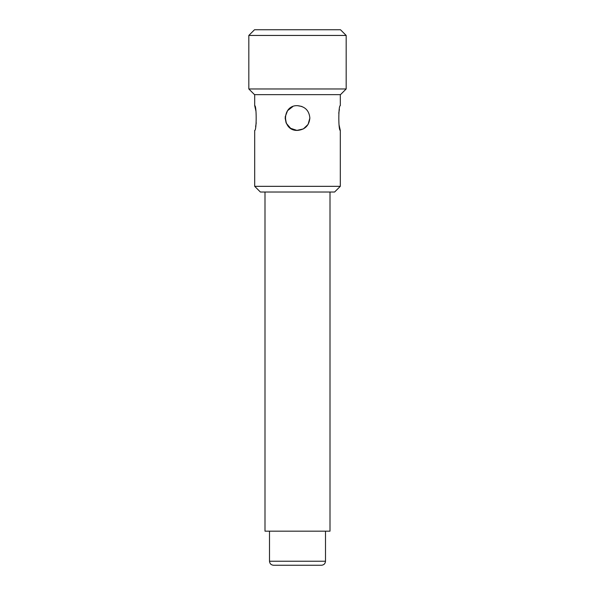 <?xml version="1.0" encoding="UTF-8"?>
<svg xmlns="http://www.w3.org/2000/svg" width="595" height="595" viewBox="0 0 595 595"><rect width="100%" height="100%" fill="white"/><g stroke="black" fill="none" stroke-linecap="round" stroke-linejoin="round"><path stroke-width="0.89" d="M309.861 118.033C309.132 125.552 305.012 129.673 297.5 130.402C281.539 131.16 281.554 104.906 297.5 105.672C305.012 106.393 309.132 110.514 309.861 118.033L308.091 124.415L303.353 128.929L296.898 130.387L290.613 128.304L286.336 123.344L285.198 116.828L287.571 110.663L292.74 106.624M255.947 111.146L254.697 105.672C256.676 104.906 256.668 131.168 254.697 130.402L254.697 186.332L340.303 186.332L340.303 130.402C338.324 131.16 338.332 104.906 340.303 105.672L340.303 94.642M255.605 126.742L256.237 122.853M339.053 124.928L340.303 130.402M339.395 109.324L338.763 113.221M285.139 118.055L286.083 122.786M292.747 129.45L295.172 130.179M301.844 106.46L297.5 105.672M340.303 186.332L334.613 192.021L260.387 192.021L254.697 186.332M297.5 88.96L346.178 88.96L346.178 35.44L248.822 35.44L248.822 88.96L297.5 88.96M248.822 35.44L254.511 29.75L340.489 29.75L346.178 35.44M346.178 88.96L340.489 94.642L254.511 94.642L248.822 88.96M330.002 192.021L330.002 531.164L264.998 531.164L264.998 192.021M325.495 561.234C325.257 563.673 323.918 565.012 321.478 565.25L273.522 565.25C271.082 565.012 269.743 563.673 269.505 561.234L325.495 561.234L325.495 531.164M254.697 94.642L254.697 105.672M269.505 561.234L269.505 531.164"/></g></svg>
